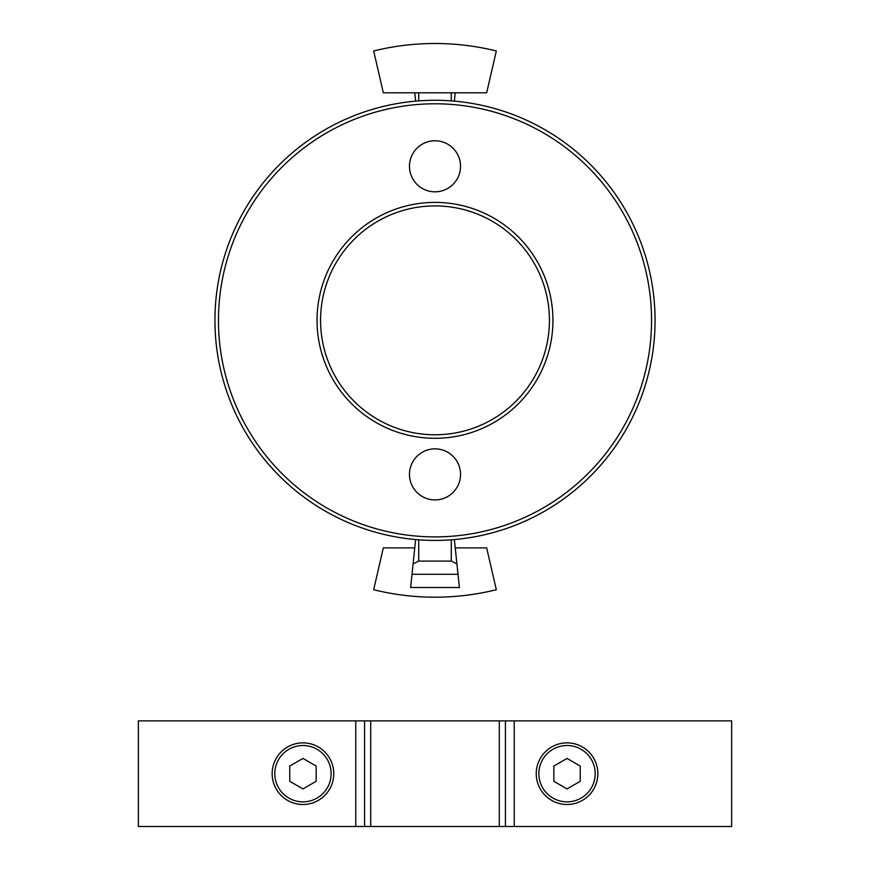 <?xml version="1.0" encoding="UTF-8"?>
<svg xmlns="http://www.w3.org/2000/svg" width="870" height="870" viewBox="0 0 870 870"><rect width="100%" height="100%" fill="white"/><g stroke="black" fill="none" stroke-linecap="round" stroke-linejoin="round"><path stroke-width="1.3" d="M214.933 320.345A220.066 220.066 0 0 0 545.033 510.929A220.066 220.066 0 0 0 545.033 129.76A220.066 220.066 0 0 0 214.933 320.345M320.562 320.345A114.438 114.438 0 0 0 492.213 419.449A114.438 114.438 0 0 0 492.213 221.241A114.438 114.438 0 0 0 320.562 320.345M317.039 320.345A117.961 117.961 0 0 0 493.975 422.494A117.961 117.961 0 0 0 493.975 218.196A117.961 117.961 0 0 0 317.039 320.345M218.457 320.345A216.543 216.543 0 0 0 543.271 507.884A216.543 216.543 0 0 0 543.271 132.805A216.543 216.543 0 0 0 218.457 320.345M409.476 474.389A25.524 25.524 0 0 0 447.767 496.498A25.524 25.524 0 0 0 447.767 452.28A25.524 25.524 0 0 0 409.476 474.389M409.476 166.3A25.524 25.524 0 0 0 447.767 188.409A25.524 25.524 0 0 0 447.767 144.192A25.524 25.524 0 0 0 409.476 166.3M414.772 547.893L383.333 547.893L373.676 589.719A255.28 255.28 0 0 0 496.324 589.719L486.667 547.893L455.227 547.893M458.001 574.298L459.393 587.511L410.607 587.511L411.999 574.298L458.001 574.298L454.357 539.563M415.642 539.563L411.999 574.298M456.913 563.912L451.28 561.096L451.28 539.813M451.28 561.096L418.72 561.096L413.087 563.912M496.324 50.971L486.667 92.796L383.333 92.796L373.676 50.971A255.28 255.28 0 0 1 496.324 50.971M454.357 101.127L455.227 92.796M414.772 92.796L415.642 101.127M302.956 742.871A30.809 30.809 0 0 0 272.147 773.68A30.809 30.809 0 0 0 302.956 804.489A30.809 30.809 0 0 0 333.765 773.68A30.809 30.809 0 0 0 302.956 742.871M274.702 785.958L275.127 786.893M567.044 742.871A30.809 30.809 0 0 0 536.235 773.68A30.809 30.809 0 0 0 567.044 804.489A30.809 30.809 0 0 0 597.853 773.68A30.809 30.809 0 0 0 567.044 742.871M596.222 783.555L595.297 785.958M355.776 720.871L138.352 720.871L138.352 826.5L364.573 826.5L364.573 720.871L355.776 720.871L355.776 826.5M364.573 826.5L505.426 826.5L505.426 720.871L731.648 720.871L731.648 826.5L505.426 826.5L505.426 720.871L364.573 720.871M567.044 745.514A28.166 28.166 0 0 1 591.437 787.763A28.166 28.166 0 0 1 542.641 787.763A28.166 28.166 0 0 1 567.044 745.514M567.044 788.927L580.246 781.303L580.246 766.057L567.044 758.433L553.831 766.057L553.831 781.303L567.044 788.927M302.956 745.514A28.166 28.166 0 0 1 327.359 787.763A28.166 28.166 0 0 1 278.563 787.763A28.166 28.166 0 0 1 302.956 745.514M302.956 788.927L316.169 781.303L316.169 766.057L302.956 758.433L289.753 766.057L289.753 781.303L302.956 788.927M418.72 561.096L418.72 539.813M451.28 92.796L451.28 100.876M418.72 92.796L418.72 100.876M514.224 826.5L514.224 720.871M499.293 826.5L499.293 720.871M370.707 826.5L370.707 720.871"/></g></svg>
